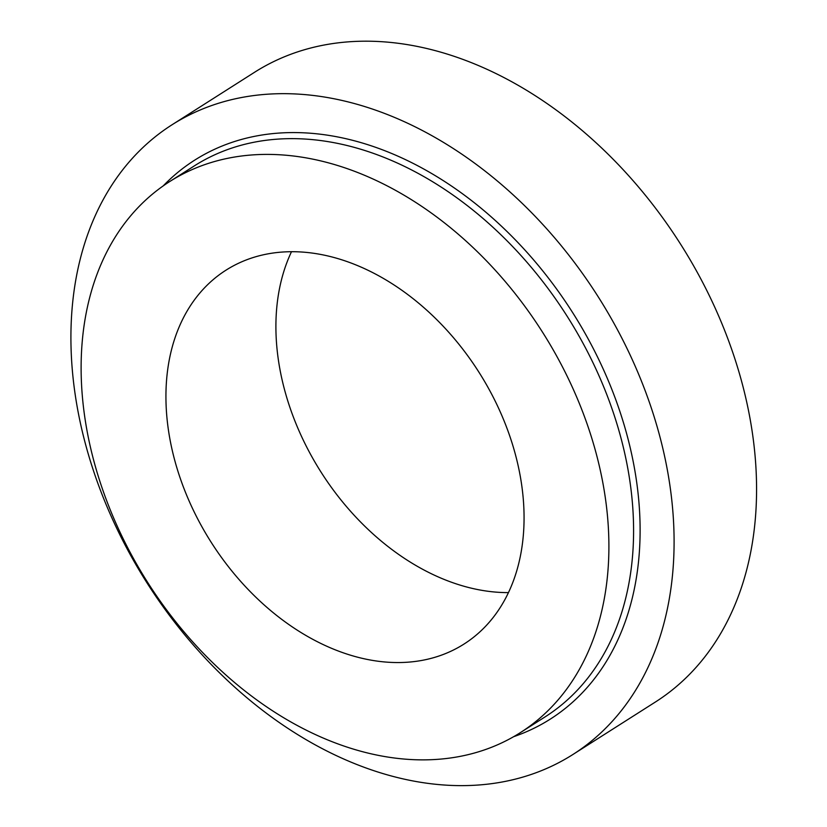 <?xml version="1.0" encoding="UTF-8"?>
<svg xmlns="http://www.w3.org/2000/svg" width="827" height="827" viewBox="0 0 827 827"><rect width="100%" height="100%" fill="white"/><g stroke="black" fill="none" stroke-linecap="round" stroke-linejoin="round"><path stroke-width="1.24" d="M165.989 401.467A221.615 158.608 57.5 0 1 226.019 270.15A221.615 158.608 57.5 0 1 478.802 371.985A221.615 158.608 57.5 0 1 463.947 644.099A221.615 158.608 57.5 0 1 273.696 613.076A221.615 158.608 57.5 0 1 165.989 401.467M508.419 592.608A221.615 158.608 57.5 0 1 275.96 331.503A221.615 158.608 57.5 0 1 291.507 251.677M81.201 375.107A326.582 233.731 57.5 0 1 169.669 181.578A326.582 233.731 57.5 0 1 542.192 331.658A326.582 233.731 57.5 0 1 520.297 732.67A326.582 233.731 57.5 0 1 239.923 686.948A326.582 233.731 57.5 0 1 81.201 375.107M172.119 124.722L254.592 72.249A373.235 267.121 57.5 0 1 680.332 243.769A373.235 267.121 57.5 0 1 655.304 702.071L572.832 754.544A373.235 267.121 57.5 0 1 252.4 702.288A373.235 267.121 57.5 0 1 71.008 345.893A373.235 267.121 57.5 0 1 172.119 124.722A373.235 267.121 57.5 0 1 597.849 296.242A373.235 267.121 57.5 0 1 572.832 754.544M513.588 736.712A331.255 237.07 -122.5 0 0 640.026 522.829A331.255 237.07 -122.5 0 0 457.641 190.282A331.255 237.07 -122.5 0 0 163.167 185.941M520.297 732.67L545.034 716.926A326.582 233.731 -122.5 0 0 633.503 523.398A326.582 233.731 -122.5 0 0 474.791 211.567A326.582 233.731 -122.5 0 0 194.417 165.834L169.669 181.578"/></g></svg>
